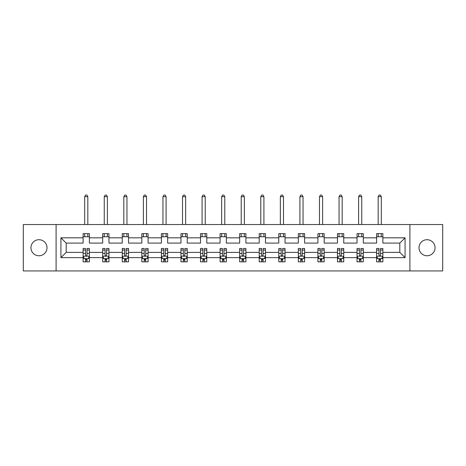 <?xml version="1.0" encoding="UTF-8"?>
<svg xmlns="http://www.w3.org/2000/svg" width="466" height="466" viewBox="0 0 466 466"><rect width="100%" height="100%" fill="white"/><g stroke="black" fill="none" stroke-linecap="round" stroke-linejoin="round"><path stroke-width="0.7" d="M427.025 239.71A8.027 8.027 0 0 0 418.998 247.737A8.027 8.027 0 0 0 427.025 255.764A8.027 8.027 0 0 0 435.052 247.737A8.027 8.027 0 0 0 427.025 239.71M38.975 239.71A8.027 8.027 0 0 0 30.948 247.737A8.027 8.027 0 0 0 38.975 255.764A8.027 8.027 0 0 0 47.002 247.737A8.027 8.027 0 0 0 38.975 239.71M409.905 270.938L442.7 270.938L442.7 224.536L409.905 224.536L409.905 270.938L56.095 270.938L56.095 224.536L23.3 224.536L23.3 270.938L56.095 270.938M382.877 257.646L382.877 252.38L399.805 252.38L405.076 257.646L382.877 257.646L382.877 261.845L380.495 261.845L380.495 258.647M409.905 224.536L56.095 224.536M376.604 257.646L363.311 257.646L363.311 252.38L376.604 252.38L376.604 261.845L382.877 261.845L382.877 258.496L381.695 258.496M363.311 257.646L363.311 261.845L360.929 261.845L360.929 258.647M357.038 257.646L343.745 257.646L343.745 252.38L357.038 252.38L357.038 261.845L363.311 261.845L363.311 258.496L362.129 258.496M343.745 257.646L343.745 261.845L341.362 261.845L341.362 258.647M337.471 257.646L324.179 257.646L324.179 252.38L337.471 252.38L337.471 261.845L343.745 261.845L343.745 258.496L342.568 258.496M324.179 257.646L324.179 261.845L321.796 261.845L321.796 258.647M317.911 257.646L304.613 257.646L304.613 252.38L317.911 252.38L317.911 261.845L324.179 261.845L324.179 258.496L323.002 258.496M304.613 257.646L304.613 261.845L302.23 261.845L302.23 258.647M298.345 257.646L285.046 257.646L285.046 252.38L298.345 252.38L298.345 261.845L304.613 261.845L304.613 258.496L303.436 258.496M285.046 257.646L285.046 261.845L282.664 261.845L282.664 258.647M278.779 257.646L265.486 257.646L265.486 252.38L278.779 252.38L278.779 261.845L285.046 261.845L285.046 258.496L283.87 258.496M265.486 257.646L265.486 261.845L263.098 261.845L263.098 258.647M259.213 257.646L245.92 257.646L245.92 252.38L259.213 252.38L259.213 261.845L265.486 261.845L265.486 258.496L264.304 258.496M245.92 257.646L245.92 261.845L243.537 261.845L243.537 258.647M239.646 257.646L226.354 257.646L226.354 252.38L239.646 252.38L239.646 261.845L245.92 261.845L245.92 258.496L244.737 258.496M226.354 257.646L226.354 261.845L223.971 261.845L223.971 258.647M220.08 257.646L206.787 257.646L206.787 252.38L220.08 252.38L220.08 261.845L226.354 261.845L226.354 258.496L225.171 258.496M206.787 257.646L206.787 261.845L204.405 261.845L204.405 258.647M200.514 257.646L187.221 257.646L187.221 252.38L200.514 252.38L200.514 261.845L206.787 261.845L206.787 258.496L205.611 258.496M187.221 257.646L187.221 261.845L184.839 261.845L184.839 258.647M180.954 257.646L167.655 257.646L167.655 252.38L180.954 252.38L180.954 261.845L187.221 261.845L187.221 258.496L186.045 258.496M167.655 257.646L167.655 261.845L165.273 261.845L165.273 258.647M161.387 257.646L148.089 257.646L148.089 252.38L161.387 252.38L161.387 261.845L167.655 261.845L167.655 258.496L166.479 258.496M148.089 257.646L148.089 261.845L145.707 261.845L145.707 258.647M141.821 257.646L128.529 257.646L128.529 252.38L141.821 252.38L141.821 261.845L148.089 261.845L148.089 258.496L146.912 258.496M128.529 257.646L128.529 261.845L126.146 261.845L126.146 258.647M122.255 257.646L108.962 257.646L108.962 252.38L122.255 252.38L122.255 261.845L128.529 261.845L128.529 258.496L127.346 258.496M108.962 257.646L108.962 261.845L106.58 261.845L106.58 258.647M102.689 257.646L89.396 257.646L89.396 252.38L102.689 252.38L102.689 261.845L108.962 261.845L108.962 258.496L107.78 258.496M89.396 257.646L89.396 261.845L87.014 261.845L87.014 258.647M83.123 257.646L60.924 257.646L60.924 237.829L83.123 237.829L83.123 243.095L66.195 243.095L66.195 252.38L83.123 252.38L83.123 261.845L89.396 261.845L89.396 258.496L88.214 258.496M89.396 237.829L102.689 237.829L102.689 243.095L89.396 243.095L89.396 233.629L83.123 233.629L83.123 237.829M108.962 237.829L122.255 237.829L122.255 243.095L108.962 243.095L108.962 233.629L102.689 233.629L102.689 237.829M128.529 237.829L141.821 237.829L141.821 243.095L128.529 243.095L128.529 233.629L122.255 233.629L122.255 237.829M148.089 237.829L161.387 237.829L161.387 243.095L148.089 243.095L148.089 233.629L141.821 233.629L141.821 237.829M167.655 237.829L180.954 237.829L180.954 243.095L167.655 243.095L167.655 233.629L161.387 233.629L161.387 237.829M187.221 237.829L200.514 237.829L200.514 243.095L187.221 243.095L187.221 233.629L180.954 233.629L180.954 237.829M206.787 237.829L220.08 237.829L220.08 243.095L206.787 243.095L206.787 233.629L200.514 233.629L200.514 237.829M226.354 237.829L239.646 237.829L239.646 243.095L226.354 243.095L226.354 233.629L220.08 233.629L220.08 237.829M245.92 237.829L259.213 237.829L259.213 243.095L245.92 243.095L245.92 233.629L239.646 233.629L239.646 237.829M265.486 237.829L278.779 237.829L278.779 243.095L265.486 243.095L265.486 233.629L259.213 233.629L259.213 237.829M285.046 237.829L298.345 237.829L298.345 243.095L285.046 243.095L285.046 233.629L278.779 233.629L278.779 237.829M304.613 237.829L317.911 237.829L317.911 243.095L304.613 243.095L304.613 233.629L298.345 233.629L298.345 237.829M324.179 237.829L337.471 237.829L337.471 243.095L324.179 243.095L324.179 233.629L317.911 233.629L317.911 237.829M343.745 237.829L357.038 237.829L357.038 243.095L343.745 243.095L343.745 233.629L337.471 233.629L337.471 237.829M363.311 237.829L376.604 237.829L376.604 243.095L363.311 243.095L363.311 233.629L357.038 233.629L357.038 237.829M399.805 252.38L399.805 243.095L382.877 243.095L382.877 233.629L376.604 233.629L376.604 237.829M382.877 237.829L405.076 237.829L405.076 257.646M60.924 237.829L66.195 243.095M376.604 236.763L382.877 236.763M357.038 236.763L363.311 236.763M337.471 236.763L343.745 236.763M317.911 236.763L324.179 236.763M298.345 236.763L304.613 236.763M278.779 236.763L285.046 236.763M259.213 236.763L265.486 236.763M239.646 236.763L245.92 236.763M220.08 236.763L226.354 236.763M200.514 236.763L206.787 236.763M180.954 236.763L187.221 236.763M161.387 236.763L167.655 236.763M141.821 236.763L148.089 236.763M122.255 236.763L128.529 236.763M102.689 236.763L108.962 236.763M83.123 236.763L89.396 236.763M85.505 258.712L87.014 258.712M105.071 258.712L106.58 258.712M124.638 258.712L126.146 258.712M144.204 258.712L145.707 258.712M163.77 258.712L165.273 258.712M183.336 258.712L184.839 258.712M202.902 258.712L204.405 258.712M222.463 258.712L223.971 258.712M242.029 258.712L243.537 258.712M261.595 258.712L263.098 258.712M281.161 258.712L282.664 258.712M300.727 258.712L302.23 258.712M320.293 258.712L321.796 258.712M339.854 258.712L341.362 258.712M359.42 258.712L360.929 258.712M378.986 258.712L380.495 258.712M66.195 252.38L60.924 257.646M405.076 237.829L399.805 243.095M85.505 260.214L87.014 260.214M89.396 250.061L89.396 248.489L87.014 248.489L87.014 250.061L89.396 250.061L89.396 252.38M83.123 252.38L83.123 248.489L85.505 248.489L85.505 255.199C86.006 256.166 86.513 256.166 87.014 255.199L87.014 250.061M84.305 258.496L83.123 258.496L83.123 261.845L85.505 261.845L85.505 258.647M83.123 256.137L84.381 258.647L88.144 258.647L89.396 256.137M87.829 236.763L87.829 233.629M87.829 224.536L87.829 196.693L84.69 196.693L84.69 224.536M84.69 236.763L84.69 233.629M84.69 196.693L85.633 195.062L86.886 195.062L87.829 196.693M105.071 260.214L106.58 260.214M108.962 250.061L108.962 248.489L106.58 248.489L106.58 250.061L108.962 250.061L108.962 252.38M102.689 252.38L102.689 248.489L105.071 248.489L105.071 255.199C105.572 256.166 106.073 256.166 106.58 255.199L106.58 250.061M103.871 258.496L102.689 258.496L102.689 261.845L105.071 261.845L105.071 258.647M102.689 256.137L103.941 258.647L107.704 258.647L108.962 256.137M107.396 236.763L107.396 233.629M107.396 224.536L107.396 196.693L104.256 196.693L104.256 224.536M104.256 236.763L104.256 233.629M104.256 196.693L105.2 195.062L106.452 195.062L107.396 196.693M124.638 260.214L126.146 260.214M128.529 250.061L128.529 248.489L126.146 248.489L126.146 250.061L128.529 250.061L128.529 252.38M122.255 252.38L122.255 248.489L124.638 248.489L124.638 255.199C125.138 256.166 125.639 256.166 126.146 255.199L126.146 250.061M123.432 258.496L122.255 258.496L122.255 261.845L124.638 261.845L124.638 258.647M122.255 256.137L123.507 258.647L127.27 258.647L128.529 256.137M126.956 236.763L126.956 233.629M126.956 224.536L126.956 196.693L123.822 196.693L123.822 224.536M123.822 236.763L123.822 233.629M123.822 196.693L124.766 195.062L126.018 195.062L126.956 196.693M144.204 260.214L145.707 260.214M148.089 250.061L148.089 248.489L145.707 248.489L145.707 250.061L148.089 250.061L148.089 252.38M141.821 252.38L141.821 248.489L144.204 248.489L144.204 255.199C144.705 256.166 145.206 256.166 145.707 255.199L145.707 250.061M142.998 258.496L141.821 258.496L141.821 261.845L144.204 261.845L144.204 258.647M141.821 256.137L143.074 258.647L146.837 258.647L148.089 256.137M146.522 236.763L146.522 233.629M146.522 224.536L146.522 196.693L143.388 196.693L143.388 224.536M143.388 236.763L143.388 233.629M143.388 196.693L144.332 195.062L145.584 195.062L146.522 196.693M163.77 260.214L165.273 260.214M167.655 250.061L167.655 248.489L165.273 248.489L165.273 250.061L167.655 250.061L167.655 252.38M161.387 252.38L161.387 248.489L163.77 248.489L163.77 255.199C164.271 256.166 164.772 256.166 165.273 255.199L165.273 250.061M162.564 258.496L161.387 258.496L161.387 261.845L163.77 261.845L163.77 258.647M161.387 256.137L162.64 258.647L166.403 258.647L167.655 256.137M166.088 236.763L166.088 233.629M166.088 224.536L166.088 196.693L162.954 196.693L162.954 224.536M162.954 236.763L162.954 233.629M162.954 196.693L163.892 195.062L165.15 195.062L166.088 196.693M183.336 260.214L184.839 260.214M187.221 250.061L187.221 248.489L184.839 248.489L184.839 250.061L187.221 250.061L187.221 252.38M180.954 252.38L180.954 248.489L183.336 248.489L183.336 255.199C183.837 256.166 184.338 256.166 184.839 255.199L184.839 250.061M182.13 258.496L180.954 258.496L180.954 261.845L183.336 261.845L183.336 258.647M180.954 256.137L182.206 258.647L185.969 258.647L187.221 256.137M185.654 236.763L185.654 233.629M185.654 224.536L185.654 196.693L182.521 196.693L182.521 224.536M182.521 236.763L182.521 233.629M182.521 196.693L183.458 195.062L184.717 195.062L185.654 196.693M202.902 260.214L204.405 260.214M206.787 250.061L206.787 248.489L204.405 248.489L204.405 250.061L206.787 250.061L206.787 252.38M200.514 252.38L200.514 248.489L202.902 248.489L202.902 255.199C203.403 256.166 203.904 256.166 204.405 255.199L204.405 250.061M201.696 258.496L200.514 258.496L200.514 261.845L202.902 261.845L202.902 258.647M200.514 256.137L201.772 258.647L205.535 258.647L206.787 256.137M205.221 236.763L205.221 233.629M205.221 224.536L205.221 196.693L202.087 196.693L202.087 224.536M202.087 236.763L202.087 233.629M202.087 196.693L203.025 195.062L204.277 195.062L205.221 196.693M222.463 260.214L223.971 260.214M226.354 250.061L226.354 248.489L223.971 248.489L223.971 250.061L226.354 250.061L226.354 252.38M220.08 252.38L220.08 248.489L222.463 248.489L222.463 255.199C222.964 256.166 223.47 256.166 223.971 255.199L223.971 250.061M221.263 258.496L220.08 258.496L220.08 261.845L222.463 261.845L222.463 258.647M220.08 256.137L221.338 258.647L225.101 258.647L226.354 256.137M224.787 236.763L224.787 233.629M224.787 224.536L224.787 196.693L221.647 196.693L221.647 224.536M221.647 236.763L221.647 233.629M221.647 196.693L222.591 195.062L223.843 195.062L224.787 196.693M242.029 260.214L243.537 260.214M245.92 250.061L245.92 248.489L243.537 248.489L243.537 250.061L245.92 250.061L245.92 252.38M239.646 252.38L239.646 248.489L242.029 248.489L242.029 255.199C242.53 256.166 243.031 256.166 243.537 255.199L243.537 250.061M240.829 258.496L239.646 258.496L239.646 261.845L242.029 261.845L242.029 258.647M239.646 256.137L240.899 258.647L244.662 258.647L245.92 256.137M244.353 236.763L244.353 233.629M244.353 224.536L244.353 196.693L241.213 196.693L241.213 224.536M241.213 236.763L241.213 233.629M241.213 196.693L242.157 195.062L243.409 195.062L244.353 196.693M261.595 260.214L263.098 260.214M265.486 250.061L265.486 248.489L263.098 248.489L263.098 250.061L265.486 250.061L265.486 252.38M259.213 252.38L259.213 248.489L261.595 248.489L261.595 255.199C262.096 256.166 262.597 256.166 263.098 255.199L263.098 250.061M260.389 258.496L259.213 258.496L259.213 261.845L261.595 261.845L261.595 258.647M259.213 256.137L260.465 258.647L264.228 258.647L265.486 256.137M263.913 236.763L263.913 233.629M263.913 224.536L263.913 196.693L260.779 196.693L260.779 224.536M260.779 236.763L260.779 233.629M260.779 196.693L261.723 195.062L262.975 195.062L263.913 196.693M281.161 260.214L282.664 260.214M285.046 250.061L285.046 248.489L282.664 248.489L282.664 250.061L285.046 250.061L285.046 252.38M278.779 252.38L278.779 248.489L281.161 248.489L281.161 255.199C281.662 256.166 282.163 256.166 282.664 255.199L282.664 250.061M279.955 258.496L278.779 258.496L278.779 261.845L281.161 261.845L281.161 258.647M278.779 256.137L280.031 258.647L283.794 258.647L285.046 256.137M283.479 236.763L283.479 233.629M283.479 224.536L283.479 196.693L280.346 196.693L280.346 224.536M280.346 236.763L280.346 233.629M280.346 196.693L281.283 195.062L282.542 195.062L283.479 196.693M300.727 260.214L302.23 260.214M304.613 250.061L304.613 248.489L302.23 248.489L302.23 250.061L304.613 250.061L304.613 252.38M298.345 252.38L298.345 248.489L300.727 248.489L300.727 255.199C301.228 256.166 301.729 256.166 302.23 255.199L302.23 250.061M299.522 258.496L298.345 258.496L298.345 261.845L300.727 261.845L300.727 258.647M298.345 256.137L299.597 258.647L303.36 258.647L304.613 256.137M303.046 236.763L303.046 233.629M303.046 224.536L303.046 196.693L299.912 196.693L299.912 224.536M299.912 236.763L299.912 233.629M299.912 196.693L300.85 195.062L302.108 195.062L303.046 196.693M320.293 260.214L321.796 260.214M324.179 250.061L324.179 248.489L321.796 248.489L321.796 250.061L324.179 250.061L324.179 252.38M317.911 252.38L317.911 248.489L320.293 248.489L320.293 255.199C320.794 256.166 321.295 256.166 321.796 255.199L321.796 250.061M319.088 258.496L317.911 258.496L317.911 261.845L320.293 261.845L320.293 258.647M317.911 256.137L319.163 258.647L322.926 258.647L324.179 256.137M322.612 236.763L322.612 233.629M322.612 224.536L322.612 196.693L319.478 196.693L319.478 224.536M319.478 236.763L319.478 233.629M319.478 196.693L320.416 195.062L321.668 195.062L322.612 196.693M339.854 260.214L341.362 260.214M343.745 250.061L343.745 248.489L341.362 248.489L341.362 250.061L343.745 250.061L343.745 252.38M337.471 252.38L337.471 248.489L339.854 248.489L339.854 255.199C340.361 256.166 340.862 256.166 341.362 255.199L341.362 250.061M338.654 258.496L337.471 258.496L337.471 261.845L339.854 261.845L339.854 258.647M337.471 256.137L338.73 258.647L342.493 258.647L343.745 256.137M342.178 236.763L342.178 233.629M342.178 224.536L342.178 196.693L339.044 196.693L339.044 224.536M339.044 236.763L339.044 233.629M339.044 196.693L339.982 195.062L341.234 195.062L342.178 196.693M359.42 260.214L360.929 260.214M363.311 250.061L363.311 248.489L360.929 248.489L360.929 250.061L363.311 250.061L363.311 252.38M357.038 252.38L357.038 248.489L359.42 248.489L359.42 255.199C359.921 256.166 360.422 256.166 360.929 255.199L360.929 250.061M358.22 258.496L357.038 258.496L357.038 261.845L359.42 261.845L359.42 258.647M357.038 256.137L358.296 258.647L362.059 258.647L363.311 256.137M361.744 236.763L361.744 233.629M361.744 224.536L361.744 196.693L358.604 196.693L358.604 224.536M358.604 236.763L358.604 233.629M358.604 196.693L359.548 195.062L360.8 195.062L361.744 196.693M378.986 260.214L380.495 260.214M382.877 250.061L382.877 248.489L380.495 248.489L380.495 250.061L382.877 250.061L382.877 252.38M376.604 252.38L376.604 248.489L378.986 248.489L378.986 255.199C379.487 256.166 379.988 256.166 380.495 255.199L380.495 250.061M377.786 258.496L376.604 258.496L376.604 261.845L378.986 261.845L378.986 258.647M376.604 256.137L377.856 258.647L381.619 258.647L382.877 256.137M381.31 236.763L381.31 233.629M381.31 224.536L381.31 196.693L378.171 196.693L378.171 224.536M378.171 236.763L378.171 233.629M378.171 196.693L379.114 195.062L380.367 195.062L381.31 196.693M83.158 256.201L89.367 256.201M83.123 250.061L85.505 250.061M87.014 253.422L89.396 253.422M83.123 253.422L85.505 253.422M85.505 259.416L87.014 259.416M102.724 256.201L108.928 256.201M102.689 250.061L105.071 250.061M106.58 253.422L108.962 253.422M102.689 253.422L105.071 253.422M105.071 259.416L106.58 259.416M122.284 256.201L128.494 256.201M122.255 250.061L124.638 250.061M126.146 253.422L128.529 253.422M122.255 253.422L124.638 253.422M124.638 259.416L126.146 259.416M141.85 256.201L148.06 256.201M141.821 250.061L144.204 250.061M145.707 253.422L148.089 253.422M141.821 253.422L144.204 253.422M144.204 259.416L145.707 259.416M161.417 256.201L167.626 256.201M161.387 250.061L163.77 250.061M165.273 253.422L167.655 253.422M161.387 253.422L163.77 253.422M163.77 259.416L165.273 259.416M180.983 256.201L187.192 256.201M180.954 250.061L183.336 250.061M184.839 253.422L187.221 253.422M180.954 253.422L183.336 253.422M183.336 259.416L184.839 259.416M200.549 256.201L206.758 256.201M200.514 250.061L202.902 250.061M204.405 253.422L206.787 253.422M200.514 253.422L202.902 253.422M202.902 259.416L204.405 259.416M220.115 256.201L226.319 256.201M220.08 250.061L222.463 250.061M223.971 253.422L226.354 253.422M220.08 253.422L222.463 253.422M222.463 259.416L223.971 259.416M239.681 256.201L245.885 256.201M239.646 250.061L242.029 250.061M243.537 253.422L245.92 253.422M239.646 253.422L242.029 253.422M242.029 259.416L243.537 259.416M259.242 256.201L265.451 256.201M259.213 250.061L261.595 250.061M263.098 253.422L265.486 253.422M259.213 253.422L261.595 253.422M261.595 259.416L263.098 259.416M278.808 256.201L285.017 256.201M278.779 250.061L281.161 250.061M282.664 253.422L285.046 253.422M278.779 253.422L281.161 253.422M281.161 259.416L282.664 259.416M298.374 256.201L304.583 256.201M298.345 250.061L300.727 250.061M302.23 253.422L304.613 253.422M298.345 253.422L300.727 253.422M300.727 259.416L302.23 259.416M317.94 256.201L324.15 256.201M317.911 250.061L320.293 250.061M321.796 253.422L324.179 253.422M317.911 253.422L320.293 253.422M320.293 259.416L321.796 259.416M337.506 256.201L343.716 256.201M337.471 250.061L339.854 250.061M341.362 253.422L343.745 253.422M337.471 253.422L339.854 253.422M339.854 259.416L341.362 259.416M357.072 256.201L363.276 256.201M357.038 250.061L359.42 250.061M360.929 253.422L363.311 253.422M357.038 253.422L359.42 253.422M359.42 259.416L360.929 259.416M376.633 256.201L382.842 256.201M376.604 250.061L378.986 250.061M380.495 253.422L382.877 253.422M376.604 253.422L378.986 253.422M378.986 259.416L380.495 259.416"/></g></svg>
